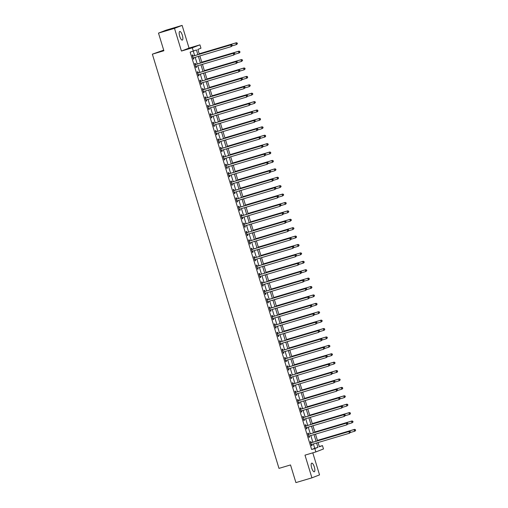 <?xml version="1.0" encoding="UTF-8"?>
<svg xmlns="http://www.w3.org/2000/svg" width="508" height="508" viewBox="0 0 508 508"><rect width="100%" height="100%" fill="white"/><g stroke="black" fill="none" stroke-linecap="round" stroke-linejoin="round"><path stroke-width="0.76" d="M314.325 466.947A4.502 1.41 73.5 0 0 311.721 463.144A4.502 1.41 73.5 0 0 311.69 467.97A4.502 1.41 73.5 0 0 314.287 471.773A4.502 1.41 73.5 0 0 314.325 466.947M182.347 35.274A4.502 1.41 73.5 0 0 179.749 31.471A4.502 1.41 73.5 0 0 179.711 36.297A4.502 1.41 73.5 0 0 182.309 40.1A4.502 1.41 73.5 0 0 182.347 35.274M319.291 446.545L322.459 445.605L323.488 448.964L315.868 451.917L314.839 448.558L317.925 447.358L316.592 442.995M163.69 50.127L152.362 54.178L278.987 468.376L290.519 464.947L295.91 482.6L311.918 477.844L319.538 474.891L312.795 452.831M152.362 54.178L163.887 50.756L158.49 33.109L166.11 30.156L182.118 25.4L174.498 28.353L181.432 51.048L192.316 47.809L199.936 44.856L200.965 48.222L197.879 49.416L199.339 54.21M181.432 51.048L189.052 48.095L182.118 25.4M189.052 48.095L199.936 44.856M158.49 33.109L174.498 28.353M197.866 54.648L196.437 49.974L190.144 52.127L311.639 449.51L314.725 448.31L313.392 443.948M312.865 442.22L310.82 435.54M310.293 433.819L308.254 427.139M307.727 425.412L305.683 418.732M305.156 417.011L303.111 410.324M302.584 408.603L300.546 401.923M300.018 400.196L297.974 393.516M297.447 391.795L295.402 385.115M294.875 383.388L292.837 376.707M292.31 374.987L290.265 368.3M289.738 366.579L287.693 359.899M287.166 358.172L285.128 351.492M284.601 349.771L282.556 343.09M282.029 341.363L279.984 334.683M279.457 332.962L277.419 326.276M276.892 324.555L274.847 317.875M274.32 316.147L272.275 309.467M271.748 307.746L269.71 301.066M269.183 299.339L267.138 292.659M266.611 290.938L264.566 284.251M264.039 282.531L262.001 275.85M261.474 274.123L259.429 267.443M258.902 265.722L256.858 259.042M256.33 257.315L254.292 250.635M253.765 248.914L251.72 242.227M251.193 240.506L249.149 233.826M248.622 232.099L246.583 225.419M246.056 223.698L244.011 217.018M243.484 215.29L241.44 208.61M240.913 206.889L238.874 200.203M238.347 198.482L236.303 191.802M235.776 190.075L233.731 183.394M233.204 181.674L231.165 174.993M230.638 173.266L228.594 166.586M228.067 164.865L226.022 158.178M225.495 156.458L223.456 149.777M222.929 148.05L220.885 141.37M220.358 139.649L218.313 132.969M217.786 131.242L215.748 124.562M215.221 122.841L213.176 116.154M212.649 114.433L210.604 107.753M210.077 106.026L208.039 99.346M207.512 97.625L205.467 90.945M204.94 89.218L202.895 82.537M202.368 80.81L200.33 74.13M199.803 72.409L197.758 65.729M197.231 64.002L195.186 57.321M194.659 55.601L193.313 51.181M193.002 56.001L192.665 54.908L192.151 55.105L193.383 59.144L193.897 58.941L193.567 57.848M195.567 64.408L195.237 63.316L194.723 63.513L195.955 67.545L196.469 67.348L196.132 66.256M198.139 72.809L197.803 71.717L197.288 71.92L198.526 75.952L199.041 75.749L198.704 74.657M200.711 81.217L200.374 80.124L199.86 80.321L201.092 84.353L201.606 84.157L201.276 83.064M203.276 89.624L202.946 88.525L202.432 88.729L203.664 92.761L204.178 92.564L203.841 91.465M205.848 98.025L205.511 96.933L204.997 97.13L206.235 101.168L206.75 100.965L206.413 99.873M208.42 106.432L208.083 105.34L207.569 105.537L208.801 109.569L209.315 109.372L208.985 108.28M210.985 114.833L210.655 113.741L210.141 113.944L211.372 117.977L211.887 117.773L211.55 116.681M213.557 123.241L213.22 122.149L212.706 122.345L213.944 126.378L214.459 126.181L214.122 125.089M216.129 131.648L215.792 130.55L215.278 130.753L216.51 134.785L217.024 134.588L216.694 133.49M218.694 140.049L218.364 138.957L217.849 139.154L219.081 143.192L219.596 142.989L219.259 141.897M221.266 148.457L220.929 147.364L220.415 147.561L221.653 151.594L222.167 151.397L221.831 150.304M223.838 156.858L223.501 155.766L222.987 155.969L224.219 160.001L224.733 159.798L224.403 158.706M226.403 165.265L226.073 164.173L225.558 164.37L226.79 168.408L227.305 168.205L226.968 167.113M228.975 173.673L228.638 172.574L228.124 172.777L229.362 176.809L229.876 176.613L229.54 175.514M231.546 182.074L231.21 180.981L230.696 181.178L231.927 185.217L232.442 185.014L232.112 183.921M234.112 190.481L233.782 189.389L233.267 189.586L234.499 193.618L235.014 193.421L234.677 192.329M236.684 198.882L236.347 197.79L235.833 197.993L237.071 202.025L237.585 201.828L237.249 200.73M239.255 207.289L238.919 206.197L238.404 206.394L239.636 210.433L240.151 210.229L239.82 209.137M241.821 215.697L241.49 214.598L240.976 214.801L242.208 218.834L242.722 218.637L242.386 217.538M244.392 224.098L244.056 223.006L243.542 223.203L244.78 227.241L245.294 227.038L244.958 225.946M246.964 232.505L246.628 231.413L246.113 231.61L247.345 235.642L247.86 235.445L247.529 234.353M249.53 240.906L249.199 239.814L248.685 240.017L249.917 244.05L250.431 243.853L250.095 242.754M252.101 249.314L251.765 248.221L251.25 248.418L252.489 252.457L253.003 252.254L252.666 251.162M254.673 257.721L254.337 256.623L253.822 256.826L255.054 260.858L255.568 260.661L255.238 259.563M257.239 266.122L256.908 265.03L256.394 265.227L257.626 269.265L258.14 269.062L257.804 267.97M259.81 274.53L259.474 273.437L258.959 273.634L260.198 277.666L260.712 277.47L260.375 276.377M262.382 282.931L262.045 281.838L261.531 282.042L262.763 286.074L263.277 285.877L262.947 284.778M264.947 291.338L264.617 290.246L264.103 290.443L265.335 294.481L265.849 294.278L265.513 293.186M267.519 299.745L267.183 298.647L266.668 298.85L267.906 302.882L268.421 302.685L268.084 301.587M270.091 308.146L269.754 307.054L269.24 307.251L270.472 311.29L270.986 311.087L270.656 309.994M272.656 316.554L272.326 315.462L271.812 315.659L273.044 319.691L273.558 319.494L273.221 318.402M275.228 324.955L274.892 323.863L274.377 324.066L275.615 328.098L276.13 327.901L275.793 326.803M277.8 333.362L277.463 332.27L276.949 332.467L278.181 336.506L278.695 336.302L278.365 335.21M280.365 341.77L280.035 340.671L279.521 340.874L280.753 344.907L281.267 344.71L280.93 343.611M282.937 350.171L282.6 349.079L282.086 349.275L283.324 353.314L283.839 353.111L283.502 352.019M285.509 358.578L285.172 357.486L284.658 357.683L285.89 361.715L286.404 361.518L286.074 360.426M288.074 366.979L287.744 365.887L287.23 366.09L288.461 370.122L288.976 369.926L288.639 368.827M290.646 375.387L290.309 374.294L289.795 374.491L291.033 378.53L291.548 378.327L291.211 377.234M293.218 383.794L292.881 382.695L292.367 382.899L293.599 386.931L294.113 386.734L293.783 385.642M295.783 392.195L295.453 391.103L294.938 391.3L296.17 395.338L296.685 395.135L296.348 394.043M298.355 400.602L298.018 399.51L297.504 399.707L298.742 403.739L299.256 403.543L298.92 402.45M300.926 409.004L300.59 407.911L300.076 408.115L301.308 412.147L301.822 411.95L301.492 410.851M303.492 417.411L303.162 416.319L302.647 416.516L303.879 420.554L304.394 420.351L304.057 419.259M306.064 425.818L305.727 424.72L305.213 424.923L306.451 428.955L306.965 428.758L306.629 427.666M308.635 434.219L308.299 433.127L307.784 433.324L309.016 437.363L309.531 437.159L309.201 436.067M311.201 442.627L310.871 441.535L310.356 441.731L311.588 445.764L312.103 445.567L311.766 444.475M315.868 451.917L304.984 455.149L311.918 477.844M311.639 449.51L314.839 448.558M193.345 51.175L192.316 47.809M318.072 442.557L319.367 446.799L322.459 445.605M199.866 55.931L201.911 62.611M202.438 64.338L204.483 71.018M205.01 72.739L207.048 79.426M207.575 81.147L209.62 87.827M210.147 89.554L212.192 96.234M212.719 97.955L214.757 104.635M215.284 106.362L217.329 113.043M217.856 114.764L219.901 121.45M220.428 123.171L222.466 129.851M222.993 131.578L225.038 138.259M225.565 139.979L227.609 146.66M228.136 148.387L230.175 155.067M230.702 156.788L232.747 163.474M233.274 165.195L235.318 171.875M235.845 173.603L237.884 180.283M238.411 182.004L240.455 188.684M240.983 190.411L243.027 197.091M243.554 198.812L245.593 205.499M246.12 207.22L248.164 213.9M248.691 215.627L250.736 222.307M251.263 224.028L253.301 230.708M253.829 232.435L255.873 239.116M256.4 240.836L258.445 247.523M258.972 249.244L261.01 255.924M261.537 257.651L263.582 264.331M264.109 266.052L266.154 272.733M266.681 274.46L268.719 281.14M269.246 282.861L271.291 289.547M271.818 291.268L273.863 297.948M274.39 299.676L276.428 306.356M276.955 308.077L279 314.757M279.527 316.484L281.572 323.164M282.099 324.885L284.137 331.572M284.664 333.292L286.709 339.973M287.236 341.7L289.281 348.38M289.808 350.101L291.846 356.781M292.373 358.508L294.418 365.189M294.945 366.909L296.99 373.596M297.517 375.317L299.555 381.997M300.082 383.724L302.127 390.404M302.654 392.125L304.698 398.805M305.225 400.533L307.264 407.213M307.791 408.94L309.836 415.62M310.363 417.341L312.407 424.021M312.934 425.748L314.973 432.429M315.5 434.15L317.544 440.83M316.065 441.274L314.027 434.588M313.5 432.867L311.455 426.187M310.928 424.459L308.883 417.779M308.356 416.058L306.318 409.378M305.791 407.651L303.746 400.971M303.219 399.25L301.174 392.563M300.647 390.843L298.609 384.162M298.082 382.435L296.037 375.755M295.51 374.034L293.465 367.354M292.938 365.627L290.9 358.946M290.373 357.226L288.328 350.539M287.801 348.818L285.756 342.138M285.229 340.411L283.191 333.731M282.664 332.01L280.619 325.33M280.092 323.602L278.047 316.922M277.52 315.201L275.482 308.515M274.955 306.794L272.91 300.114M272.383 298.387L270.339 291.706M269.811 289.985L267.773 283.305M267.246 281.578L265.201 274.898M264.674 273.177L262.63 266.49M262.103 264.77L260.064 258.089M259.537 256.362L257.493 249.682M256.965 247.961L254.921 241.281M254.394 239.554L252.355 232.874M251.828 231.153L249.784 224.466M249.257 222.745L247.212 216.065M246.685 214.338L244.646 207.658M244.119 205.937L242.075 199.257M241.548 197.529L239.503 190.849M238.976 189.128L236.938 182.442M236.411 180.721L234.366 174.041M233.839 172.314L231.794 165.633M231.267 163.913L229.229 157.232M228.702 155.505L226.657 148.825M226.13 147.104L224.085 140.418M223.558 138.697L221.52 132.017M220.993 130.289L218.948 123.609M218.421 121.888L216.376 115.208M215.849 113.481L213.811 106.801M213.284 105.08L211.239 98.393M210.712 96.672L208.667 89.992M208.14 88.265L206.102 81.585M205.575 79.864L203.53 73.184M203.003 71.457L200.958 64.776M200.431 63.056L198.393 56.369M314.725 448.31L317.925 447.358M193.37 59.099L193.897 58.941M195.942 67.507L196.469 67.348M198.514 75.908L199.041 75.749M201.079 84.315L201.606 84.157M203.651 92.716L204.178 92.564M206.223 101.124L206.75 100.965M208.788 109.531L209.315 109.372M211.36 117.932L211.887 117.773M213.931 126.34L214.459 126.181M216.497 134.741L217.024 134.588M219.069 143.148L219.596 142.989M221.64 151.555L222.167 151.397M224.206 159.957L224.733 159.798M226.778 168.364L227.305 168.205M229.349 176.765L229.876 176.613M231.915 185.172L232.442 185.014M234.486 193.58L235.014 193.421M237.058 201.981L237.585 201.828M239.624 210.388L240.151 210.229M242.195 218.789L242.722 218.637M244.767 227.197L245.294 227.038M247.333 235.604L247.86 235.445M249.904 244.005L250.431 243.853M252.476 252.412L253.003 252.254M255.041 260.814L255.568 260.661M257.613 269.221L258.14 269.062M260.185 277.628L260.712 277.47M262.75 286.029L263.277 285.877M265.322 294.437L265.849 294.278M267.894 302.838L268.421 302.685M270.459 311.245L270.986 311.087M273.031 319.653L273.558 319.494M275.603 328.054L276.13 327.901M278.168 336.461L278.695 336.302M280.74 344.862L281.267 344.71M283.312 353.27L283.839 353.111M285.877 361.677L286.404 361.518M288.449 370.078L288.976 369.926M291.021 378.485L291.548 378.327M293.586 386.886L294.113 386.734M296.158 395.294L296.685 395.135M298.729 403.701L299.256 403.543M301.295 412.102L301.822 411.95M303.867 420.51L304.394 420.351M306.438 428.911L306.965 428.758M309.004 437.318L309.531 437.159M311.575 445.726L312.103 445.567M232.289 45.72L232.086 45.047L232.289 45.72L231.254 46.609L193.345 57.868A0.705 0.667 -111.2 0 0 193.123 57.988L193.053 58.045M232.086 45.796L231.254 46.609L230.74 44.926L231.254 44.729L193.345 55.988A0.705 0.667 -111.2 0 1 193.091 56.013L192.405 55.937M192.488 56.204L192.576 56.21A0.705 0.667 -111.2 0 0 192.83 56.191L230.74 44.926L231.877 45.123M193.123 57.988L193.637 57.791A0.705 0.667 -111.2 0 0 193.637 57.791L193.104 58.23M232.086 45.047L231.254 44.729M232.175 45.872L236.398 44.615L235.883 42.932L236.398 42.736L199.212 53.785M237.026 43.129L237.23 43.802L237.23 43.053L235.883 42.932L199.225 53.823M237.439 43.726L236.398 44.615L237.23 43.802M236.398 42.736L237.23 43.053M234.861 54.121L234.652 53.448L234.861 54.121L233.82 55.016L195.917 66.275A0.705 0.667 -111.2 0 0 195.688 66.396L195.618 66.453M234.652 54.204L233.82 55.016L233.305 53.334L233.82 53.137L195.917 64.395A0.705 0.667 -111.2 0 1 195.663 64.414L194.977 64.338M195.053 64.605L195.148 64.618A0.705 0.667 -111.2 0 0 195.402 64.592L233.305 53.334L234.448 53.53M195.688 66.396L196.209 66.192A0.705 0.667 -111.2 0 0 196.209 66.192L195.675 66.631M234.652 53.448L233.82 53.137M237.426 62.528L237.223 61.855L237.426 62.528L236.391 63.417L198.482 74.682A0.705 0.667 -111.2 0 0 198.26 74.797L198.19 74.86M237.223 62.605L236.391 63.417L235.877 61.741L236.391 61.538L198.488 72.796A0.705 0.667 -111.2 0 1 198.234 72.822L197.542 72.746M197.625 73.012L197.714 73.019A0.705 0.667 -111.2 0 0 197.968 73L235.877 61.741L237.02 61.938M198.787 74.587A0.705 0.667 -111.2 0 0 198.774 74.6L198.247 75.038M237.223 61.855L236.391 61.538M239.998 70.936L239.795 70.263L239.998 70.936L238.963 71.825L201.054 83.083A0.705 0.667 -111.2 0 0 200.831 83.204L200.762 83.261M239.795 71.012L238.963 71.825L238.449 70.142L238.963 69.945L201.054 81.204A0.705 0.667 -111.2 0 1 200.8 81.229L200.114 81.153M200.196 81.413L200.285 81.426A0.705 0.667 -111.2 0 0 200.539 81.401L238.449 70.142L239.586 70.339M200.831 83.204L201.346 83.007A0.705 0.667 -111.2 0 0 201.346 83.007L200.812 83.445M239.795 70.263L238.963 69.945M234.747 54.273L238.97 53.023L238.455 51.34L238.97 51.137L201.784 62.186M239.598 51.537L239.801 52.21L239.801 51.454L238.455 51.34L201.797 62.23M240.005 52.127L239.484 52.819L238.97 53.023L239.801 52.21M238.97 51.137L239.801 51.454M237.312 62.681L241.541 61.424L241.027 59.741L241.541 59.544L204.349 70.593M242.164 59.938L242.373 60.611L242.373 59.861L241.027 59.741L204.362 70.637M242.576 60.535L241.541 61.424L242.373 60.611M241.541 59.544L242.373 59.861M239.884 71.082L244.107 69.831L243.592 68.148L244.107 67.951L206.921 78.994M244.735 68.345L244.939 69.018L244.939 68.269L243.592 68.148L206.934 79.038M245.148 68.936L244.107 69.831L244.939 69.018M244.107 67.951L244.939 68.269M242.57 79.337L242.36 78.664L242.57 79.337L241.529 80.226L203.625 91.491A0.705 0.667 -111.2 0 0 203.397 91.611L203.327 91.669M242.36 79.419L241.529 80.226L241.014 78.55L241.529 78.346L203.625 89.611A0.705 0.667 -111.2 0 1 203.371 89.63L202.686 89.554M202.762 89.821L202.857 89.833A0.705 0.667 -111.2 0 0 203.111 89.808L241.014 78.55L242.157 78.746M203.397 91.611L203.918 91.408A0.705 0.667 -111.2 0 0 203.918 91.408L203.384 91.846M242.36 78.664L241.529 78.346M242.456 79.489L246.678 78.232L246.164 76.556L246.678 76.352L209.493 87.401M247.307 76.752L247.51 77.426L247.51 76.67L246.164 76.556L209.506 87.446M247.714 77.343L247.193 78.035L246.678 78.232L247.51 77.426M246.678 76.352L247.51 76.67M245.135 87.744L244.932 87.071L245.135 87.744L244.1 88.633L206.191 99.892A0.705 0.667 -111.2 0 0 205.969 100.013L205.899 100.07M244.932 87.821L244.1 88.633L243.586 86.951L244.1 86.754L206.197 98.012A0.705 0.667 -111.2 0 1 205.943 98.038L205.251 97.961M205.334 98.228L205.423 98.234A0.705 0.667 -111.2 0 0 205.676 98.215L243.586 86.951L244.729 87.147M206.496 99.803A0.705 0.667 -111.2 0 0 206.483 99.816L205.956 100.254M244.932 87.071L244.1 86.754M247.707 96.145L247.504 95.472L247.707 96.145L246.672 97.041L208.763 108.299A0.705 0.667 -111.2 0 0 208.54 108.42L208.471 108.477M247.504 96.228L246.672 97.041L246.158 95.358L246.672 95.161L208.763 106.42A0.705 0.667 -111.2 0 1 208.509 106.439L207.823 106.362M207.905 106.629L207.994 106.642A0.705 0.667 -111.2 0 0 208.248 106.617L246.158 95.358L247.294 95.555M209.067 108.21A0.705 0.667 -111.2 0 0 209.055 108.217L208.521 108.655M247.504 95.472L246.672 95.161M250.279 104.553L250.069 103.88L250.279 104.553L249.238 105.442L211.334 116.707A0.705 0.667 -111.2 0 0 211.106 116.821L211.036 116.884M250.069 104.629L249.238 105.442L248.723 103.765L249.238 103.562L211.334 114.821A0.705 0.667 -111.2 0 1 211.08 114.846L210.395 114.77M210.471 115.037L210.566 115.043A0.705 0.667 -111.2 0 0 210.82 115.024L248.723 103.765L249.866 103.962M211.639 116.611A0.705 0.667 -111.2 0 0 211.626 116.624L211.093 117.062M250.069 103.88L249.238 103.562M252.844 112.96L252.641 112.287L252.844 112.96L251.809 113.849L213.9 125.108A0.705 0.667 -111.2 0 0 213.678 125.228L213.608 125.286M252.641 113.036L251.809 113.849L251.295 112.166L251.809 111.97L213.906 123.228A0.705 0.667 -111.2 0 1 213.652 123.254L212.96 123.177M213.042 123.438L213.131 123.45A0.705 0.667 -111.2 0 0 213.385 123.425L251.295 112.166L252.438 112.363M214.205 125.019A0.705 0.667 -111.2 0 0 214.192 125.032L213.665 125.47M252.641 112.287L251.809 111.97M255.416 121.361L255.213 120.688L255.416 121.361L254.381 122.25L216.471 133.515A0.705 0.667 -111.2 0 0 216.249 133.636L216.179 133.693M255.213 121.444L254.381 122.25L253.867 120.574L254.381 120.371L216.471 131.636A0.705 0.667 -111.2 0 1 216.218 131.655L215.532 131.578M215.614 131.845L215.703 131.858A0.705 0.667 -111.2 0 0 215.957 131.832L253.867 120.574L255.003 120.771M216.776 133.426A0.705 0.667 -111.2 0 0 216.764 133.433L216.23 133.871M255.213 120.688L254.381 120.371M245.021 87.897L249.25 86.639L248.736 84.957L249.25 84.76L212.058 95.809M249.873 85.153L250.082 85.827L250.082 85.077L248.736 84.957L212.071 95.847M250.285 85.75L249.25 86.639L250.082 85.827M249.25 84.76L250.082 85.077M247.593 96.298L251.816 95.047L251.301 93.364L251.816 93.161L214.63 104.21M252.444 93.561L252.647 94.234L252.647 93.478L251.301 93.364L214.643 104.254M252.857 94.151L251.816 95.047L252.647 94.234M251.816 93.161L252.647 93.478M250.165 104.705L254.387 103.448L253.873 101.765L254.387 101.568L217.202 112.617M255.016 101.968L255.219 102.635L255.219 101.886L253.873 101.765L217.214 112.662M255.422 102.559L254.387 103.448L255.219 102.635M254.387 101.568L255.219 101.886M252.73 113.106L256.959 111.855L256.445 110.172L256.959 109.976L219.767 121.018M257.581 110.369L257.791 111.042L257.791 110.293L256.445 110.172L219.78 121.063M257.994 110.96L257.473 111.652L256.959 111.855L257.791 111.042M256.959 109.976L257.791 110.293M255.302 121.514L259.524 120.256L259.01 118.58L259.524 118.377L222.339 129.426M260.153 118.777L260.356 119.45L260.356 118.694L259.01 118.58L222.352 129.47M260.566 119.367L260.039 120.059L259.524 120.256L260.356 119.45M259.524 118.377L260.356 118.694M257.988 129.769L257.778 129.096L257.988 129.769L256.946 130.658L219.043 141.916A0.705 0.667 -111.2 0 0 218.815 142.037L218.745 142.094M257.778 129.845L256.946 130.658L256.432 128.975L256.946 128.778L219.043 140.037A0.705 0.667 -111.2 0 1 218.789 140.062L218.103 139.986M218.18 140.252L218.275 140.259A0.705 0.667 -111.2 0 0 218.529 140.24L256.432 128.975L257.575 129.172M219.348 141.827A0.705 0.667 -111.2 0 0 219.335 141.84L218.802 142.278M257.778 129.096L256.946 128.778M257.874 129.921L262.096 128.664L261.582 126.981L262.096 126.784L224.911 137.833M262.725 127.178L262.928 127.851L262.928 127.102L261.582 126.981L224.923 137.871M263.131 127.775L262.096 128.664L262.928 127.851M262.096 126.784L262.928 127.102M260.553 138.17L260.35 137.497L260.553 138.17L259.518 139.065L221.609 150.324A0.705 0.667 -111.2 0 0 221.386 150.444L221.317 150.501M260.35 138.252L259.518 139.065L259.004 137.382L259.518 137.185L221.615 148.444A0.705 0.667 -111.2 0 1 221.361 148.463L220.669 148.387M220.751 148.654L220.84 148.666A0.705 0.667 -111.2 0 0 221.094 148.641L259.004 137.382L260.147 137.579M221.386 150.444L221.901 150.241A0.705 0.667 -111.2 0 0 221.901 150.241L221.374 150.679M260.35 137.497L259.518 137.185M260.439 138.322L264.668 137.071L264.154 135.388L264.668 135.185L227.476 146.234M265.29 135.585L265.5 136.258L265.5 135.503L264.154 135.388L227.489 146.279M265.703 136.176L265.182 136.868L264.668 137.071L265.5 136.258M264.668 135.185L265.5 135.503M263.125 146.577L262.922 145.904L263.125 146.577L262.09 147.466L224.18 158.731A0.705 0.667 -111.2 0 0 223.958 158.845L223.888 158.909M262.922 146.66L262.09 147.466L261.576 145.79L262.09 145.586L224.18 156.845A0.705 0.667 -111.2 0 1 223.926 156.87L223.241 156.794M223.323 157.061L223.412 157.067A0.705 0.667 -111.2 0 0 223.666 157.048L261.576 145.79L262.712 145.987M224.485 158.636A0.705 0.667 -111.2 0 0 224.472 158.648L223.939 159.087M262.922 145.904L262.09 145.586M263.011 146.729L267.233 145.472L266.719 143.789L267.233 143.593L230.048 154.642M267.862 143.993L268.065 144.659L268.065 143.91L266.719 143.789L230.061 154.686M268.275 144.583L267.233 145.472L268.065 144.659M267.233 143.593L268.065 143.91M265.697 154.984L265.487 154.311L265.697 154.984L264.655 155.873L226.752 167.132A0.705 0.667 -111.2 0 0 226.524 167.253L226.454 167.31M265.487 155.061L264.655 155.873L264.141 154.191L264.655 153.994L226.752 165.252A0.705 0.667 -111.2 0 1 226.498 165.278L225.812 165.202M225.889 165.462L225.984 165.475A0.705 0.667 -111.2 0 0 226.238 165.456L264.141 154.191L265.284 154.388M227.057 167.043A0.705 0.667 -111.2 0 0 227.044 167.056L226.511 167.494M265.487 154.311L264.655 153.994M265.582 155.131L269.805 153.88L269.291 152.197L269.805 152L232.62 163.043M270.434 152.394L270.637 153.067L270.637 152.317L269.291 152.197L232.632 163.087M270.84 152.984L270.32 153.676L269.805 153.88L270.637 153.067M269.805 152L270.637 152.317M268.262 163.386L268.059 162.712L268.262 163.386L267.227 164.274L229.318 175.539A0.705 0.667 -111.2 0 0 229.095 175.66L229.025 175.717M268.059 163.468L267.227 164.274L266.713 162.598L267.227 162.395L229.324 173.66A0.705 0.667 -111.2 0 1 229.07 173.679L228.378 173.603M228.46 173.869L228.549 173.882A0.705 0.667 -111.2 0 0 228.803 173.857L266.713 162.598L267.856 162.795M229.095 175.66L229.61 175.457A0.705 0.667 -111.2 0 0 229.61 175.457L229.083 175.895M268.059 162.712L267.227 162.395M268.148 163.538L272.377 162.281L271.863 160.604L272.377 160.401L235.185 171.45M272.999 160.801L273.209 161.474L273.209 160.719L271.863 160.604L235.198 171.494M273.412 161.392L272.891 162.084L272.377 162.281L273.209 161.474M272.377 160.401L273.209 160.719M270.834 171.793L270.631 171.12L270.834 171.793L269.799 172.682L231.889 183.94A0.705 0.667 -111.2 0 0 231.667 184.061L231.597 184.118M270.631 171.869L269.799 172.682L269.284 170.999L269.799 170.802L231.889 182.061A0.705 0.667 -111.2 0 1 231.635 182.086L230.95 182.01M231.032 182.277L231.121 182.283A0.705 0.667 -111.2 0 0 231.375 182.264L269.284 170.999L270.421 171.196M231.667 184.061L232.181 183.864A0.705 0.667 -111.2 0 0 232.181 183.864L231.648 184.302M270.631 171.12L269.799 170.802M270.72 171.945L274.942 170.688L274.428 169.005L274.942 168.808L237.757 179.857M275.571 169.202L275.774 169.875L275.774 169.126L274.428 169.005L237.769 179.895M275.984 169.799L274.942 170.688L275.774 169.875M274.942 168.808L275.774 169.126M273.406 180.194L273.196 179.521L273.406 180.194L272.364 181.089L234.461 192.348A0.705 0.667 -111.2 0 0 234.232 192.469L234.163 192.526M273.196 180.276L272.364 181.089L271.85 179.407L272.364 179.21L234.461 190.468A0.705 0.667 -111.2 0 1 234.207 190.487L233.521 190.411M233.597 190.678L233.693 190.691A0.705 0.667 -111.2 0 0 233.947 190.665L271.85 179.407L272.993 179.603M234.766 192.259A0.705 0.667 -111.2 0 0 234.753 192.265L234.22 192.703M273.196 179.521L272.364 179.21M275.971 188.601L275.768 187.928L275.971 188.601L274.936 189.49L237.026 200.755A0.705 0.667 -111.2 0 0 236.804 200.87L236.734 200.933M275.768 188.684L274.936 189.49L274.422 187.814L274.936 187.611L237.033 198.869A0.705 0.667 -111.2 0 1 236.779 198.895L236.087 198.819M236.169 199.085L236.258 199.092A0.705 0.667 -111.2 0 0 236.512 199.072L274.422 187.814L275.565 188.011M236.804 200.87L237.319 200.673A0.705 0.667 -111.2 0 0 237.319 200.673L236.791 201.111M275.768 187.928L274.936 187.611M278.543 197.009L278.34 196.336L278.543 197.009L277.508 197.898L239.598 209.156A0.705 0.667 -111.2 0 0 239.376 209.277L239.306 209.334M278.34 197.085L277.508 197.898L276.993 196.215L277.508 196.018L239.598 207.277A0.705 0.667 -111.2 0 1 239.344 207.302L238.658 207.226M238.741 207.486L238.83 207.499A0.705 0.667 -111.2 0 0 239.084 207.48L276.993 196.215L278.13 196.412M239.376 209.277L239.89 209.08A0.705 0.667 -111.2 0 0 239.89 209.08L239.357 209.518M278.34 196.336L277.508 196.018M281.115 205.41L280.905 204.737L281.115 205.41L280.073 206.305L242.17 217.564A0.705 0.667 -111.2 0 0 241.941 217.684L241.871 217.742M280.905 205.492L280.073 206.305L279.559 204.622L280.073 204.419L242.17 215.684A0.705 0.667 -111.2 0 1 241.916 215.703L241.23 215.627M241.306 215.894L241.402 215.906A0.705 0.667 -111.2 0 0 241.656 215.881L279.559 204.622L280.702 204.819M241.941 217.684L242.462 217.481A0.705 0.667 -111.2 0 0 242.462 217.481L241.929 217.919M280.905 204.737L280.073 204.419M283.68 213.817L283.477 213.144L283.68 213.817L282.645 214.706L244.735 225.965A0.705 0.667 -111.2 0 0 244.513 226.085L244.443 226.143M283.477 213.893L282.645 214.706L282.13 213.023L282.645 212.827L244.742 224.085A0.705 0.667 -111.2 0 1 244.488 224.111L243.796 224.034M243.878 224.301L243.967 224.307A0.705 0.667 -111.2 0 0 244.221 224.288L282.13 213.023L283.274 213.22M245.04 225.876A0.705 0.667 -111.2 0 0 245.027 225.889L244.5 226.327M283.477 213.144L282.645 212.827M286.252 222.218L286.048 221.545L286.252 222.218L285.217 223.114L247.307 234.372A0.705 0.667 -111.2 0 0 247.085 234.493L247.015 234.55M286.048 222.301L285.217 223.114L284.702 221.431L285.217 221.234L247.307 232.493A0.705 0.667 -111.2 0 1 247.053 232.512L246.367 232.435M246.45 232.702L246.539 232.715A0.705 0.667 -111.2 0 0 246.793 232.689L284.702 221.431L285.839 221.628M247.612 234.283A0.705 0.667 -111.2 0 0 247.599 234.29L247.066 234.728M286.048 221.545L285.217 221.234M288.823 230.626L288.614 229.953L288.823 230.626L287.782 231.515L249.879 242.78A0.705 0.667 -111.2 0 0 249.65 242.894L249.58 242.957M288.614 230.708L287.782 231.515L287.268 229.838L287.782 229.635L249.879 240.9A0.705 0.667 -111.2 0 1 249.625 240.919L248.939 240.843M249.015 241.109L249.111 241.116A0.705 0.667 -111.2 0 0 249.364 241.097L287.268 229.838L288.411 230.035M250.184 242.684A0.705 0.667 -111.2 0 0 250.165 242.697L249.638 243.135M288.614 229.953L287.782 229.635M291.389 239.033L291.186 238.36L291.389 239.033L290.354 239.922L252.444 251.181A0.705 0.667 -111.2 0 0 252.222 251.301L252.152 251.358M291.186 239.109L290.354 239.922L289.839 238.239L290.354 238.042L252.451 249.301A0.705 0.667 -111.2 0 1 252.197 249.326L251.504 249.25M251.587 249.511L251.676 249.523A0.705 0.667 -111.2 0 0 251.93 249.504L289.839 238.239L290.982 238.436M252.749 251.092A0.705 0.667 -111.2 0 0 252.736 251.104L252.209 251.543M291.186 238.36L290.354 238.042M293.961 247.434L293.757 246.761L293.961 247.434L292.925 248.329L255.016 259.588A0.705 0.667 -111.2 0 0 254.794 259.709L254.724 259.766M293.757 247.517L292.925 248.329L292.411 246.647L292.925 246.444L255.016 257.708A0.705 0.667 -111.2 0 1 254.762 257.727L254.076 257.651M254.159 257.918L254.248 257.931A0.705 0.667 -111.2 0 0 254.502 257.905L292.411 246.647L293.548 246.844M255.321 259.499A0.705 0.667 -111.2 0 0 255.308 259.505L254.775 259.944M293.757 246.761L292.925 246.444M296.532 255.841L296.323 255.168L296.532 255.841L295.491 256.731L257.588 267.989A0.705 0.667 -111.2 0 0 257.359 268.11L257.289 268.167M296.323 255.918L295.491 256.731L294.977 255.048L295.491 254.851L257.588 266.109A0.705 0.667 -111.2 0 1 257.334 266.135L256.648 266.059M256.724 266.325L256.819 266.332A0.705 0.667 -111.2 0 0 257.073 266.313L294.977 255.048L296.12 255.245M257.893 267.9A0.705 0.667 -111.2 0 0 257.874 267.913L257.346 268.351M296.323 255.168L295.491 254.851M299.098 264.243L298.894 263.569L299.098 264.243L298.063 265.138L260.153 276.396A0.705 0.667 -111.2 0 0 259.931 276.517L259.861 276.574M298.894 264.325L298.063 265.138L297.548 263.455L298.063 263.258L260.159 274.517A0.705 0.667 -111.2 0 1 259.906 274.536L259.213 274.46M259.296 274.726L259.385 274.739A0.705 0.667 -111.2 0 0 259.639 274.714L297.548 263.455L298.691 263.652M259.931 276.517L260.445 276.314A0.705 0.667 -111.2 0 0 260.445 276.314L259.918 276.752M298.894 263.569L298.063 263.258M301.669 272.65L301.466 271.977L301.669 272.65L300.634 273.539L262.725 284.804A0.705 0.667 -111.2 0 0 262.503 284.918L262.433 284.982M301.466 272.733L300.634 273.539L300.12 271.863L300.634 271.659L262.725 282.924A0.705 0.667 -111.2 0 1 262.471 282.943L261.785 282.867M261.868 283.134L261.957 283.14A0.705 0.667 -111.2 0 0 262.211 283.121L300.12 271.863L301.257 272.059M263.03 284.709A0.705 0.667 -111.2 0 0 263.017 284.721L262.484 285.159M301.466 271.977L300.634 271.659M304.241 281.057L304.032 280.384L304.241 281.057L303.2 281.946L265.297 293.205A0.705 0.667 -111.2 0 0 265.068 293.326L264.998 293.383M304.032 281.134L303.2 281.946L302.685 280.264L303.2 280.067L265.297 291.325A0.705 0.667 -111.2 0 1 265.043 291.351L264.357 291.274M264.433 291.535L264.528 291.548A0.705 0.667 -111.2 0 0 264.782 291.529L302.685 280.264L303.828 280.46M265.068 293.326L265.582 293.129A0.705 0.667 -111.2 0 0 265.582 293.129L265.055 293.567M304.032 280.384L303.2 280.067M306.807 289.458L306.603 288.785L306.807 289.458L305.772 290.354L267.862 301.612A0.705 0.667 -111.2 0 0 267.64 301.733L267.57 301.79M306.603 289.541L305.772 290.354L305.257 288.671L305.772 288.468L267.868 299.733A0.705 0.667 -111.2 0 1 267.614 299.752L266.922 299.676M267.005 299.942L267.094 299.955A0.705 0.667 -111.2 0 0 267.348 299.93L305.257 288.671L306.4 288.868M267.64 301.733L268.154 301.53A0.705 0.667 -111.2 0 0 268.154 301.53L267.627 301.968M306.603 288.785L305.772 288.468M309.378 297.866L309.175 297.193L309.378 297.866L308.343 298.755L270.434 310.013A0.705 0.667 -111.2 0 0 270.212 310.134L270.142 310.191M309.175 297.942L308.343 298.755L307.829 297.072L308.343 296.875L270.434 308.134A0.705 0.667 -111.2 0 1 270.18 308.159L269.494 308.083M269.577 308.35L269.665 308.356A0.705 0.667 -111.2 0 0 269.919 308.337L307.829 297.072L308.966 297.269M270.739 309.924A0.705 0.667 -111.2 0 0 270.726 309.937L270.192 310.375M309.175 297.193L308.343 296.875M311.95 306.267L311.741 305.6L311.95 306.267L310.909 307.162L273.006 318.421A0.705 0.667 -111.2 0 0 272.777 318.541L272.707 318.599M311.741 306.349L310.909 307.162L310.394 305.479L310.909 305.283L273.006 316.541A0.705 0.667 -111.2 0 1 272.752 316.56L272.066 316.484M272.142 316.751L272.237 316.763A0.705 0.667 -111.2 0 0 272.491 316.738L310.394 305.479L311.537 305.676M272.777 318.541L273.291 318.338A0.705 0.667 -111.2 0 0 273.291 318.338L272.764 318.783M311.741 305.6L310.909 305.283M314.516 314.674L314.312 314.001L314.516 314.674L313.48 315.563L275.571 326.828A0.705 0.667 -111.2 0 0 275.349 326.949L275.279 327.006M314.312 314.757L313.48 315.563L312.966 313.887L313.48 313.684L275.577 324.949A0.705 0.667 -111.2 0 1 275.323 324.968L274.631 324.891M274.714 325.158L274.803 325.164A0.705 0.667 -111.2 0 0 275.057 325.145L312.966 313.887L314.109 314.084M275.349 326.949L275.863 326.746A0.705 0.667 -111.2 0 0 275.863 326.746L275.336 327.184M314.312 314.001L313.48 313.684M317.087 323.082L316.884 322.409L317.087 323.082L316.052 323.971L278.143 335.229A0.705 0.667 -111.2 0 0 277.92 335.35L277.851 335.407M316.884 323.158L316.052 323.971L315.538 322.288L316.052 322.091L278.143 333.35A0.705 0.667 -111.2 0 1 277.889 333.375L277.203 333.299M277.285 333.559L277.374 333.572A0.705 0.667 -111.2 0 0 277.628 333.553L315.538 322.288L316.675 322.485M277.92 335.35L278.435 335.153A0.705 0.667 -111.2 0 0 278.435 335.153L277.901 335.591M316.884 322.409L316.052 322.091M319.659 331.483L319.449 330.81L319.659 331.483L318.618 332.378L280.714 343.637A0.705 0.667 -111.2 0 0 280.486 343.757L280.416 343.814M319.449 331.565L318.618 332.378L318.103 330.695L318.618 330.492L280.714 341.757A0.705 0.667 -111.2 0 1 280.46 341.776L279.775 341.7M279.851 341.967L279.946 341.979A0.705 0.667 -111.2 0 0 280.2 341.954L318.103 330.695L319.246 330.892M281.019 343.548A0.705 0.667 -111.2 0 0 281 343.554L280.473 343.992M319.449 330.81L318.618 330.492M322.224 339.89L322.021 339.217L322.224 339.89L321.189 340.779L283.28 352.038A0.705 0.667 -111.2 0 0 283.058 352.158L282.988 352.222M322.021 339.966L321.189 340.779L320.675 339.096L321.189 338.9L283.286 350.158A0.705 0.667 -111.2 0 1 283.032 350.183L282.34 350.107M282.423 350.374L282.512 350.38A0.705 0.667 -111.2 0 0 282.766 350.361L320.675 339.096L321.818 339.293M283.585 351.949A0.705 0.667 -111.2 0 0 283.572 351.961L283.045 352.4M322.021 339.217L321.189 338.9M324.796 348.291L324.593 347.624L324.796 348.291L323.761 349.186L285.852 360.445A0.705 0.667 -111.2 0 0 285.629 360.566L285.56 360.623M324.593 348.374L323.761 349.186L323.247 347.504L323.761 347.307L285.852 358.565A0.705 0.667 -111.2 0 1 285.598 358.585L284.912 358.508M284.994 358.775L285.083 358.788A0.705 0.667 -111.2 0 0 285.337 358.762L323.247 347.504L324.383 347.701M286.156 360.356A0.705 0.667 -111.2 0 0 286.144 360.369L285.61 360.807M324.593 347.624L323.761 347.307M327.368 356.699L327.158 356.025L327.368 356.699L326.327 357.588L288.423 368.852A0.705 0.667 -111.2 0 0 288.195 368.973L288.125 369.03M327.158 356.781L326.327 357.588L325.812 355.911L326.327 355.708L288.423 366.973A0.705 0.667 -111.2 0 1 288.169 366.992L287.484 366.916M287.56 367.182L287.655 367.189A0.705 0.667 -111.2 0 0 287.909 367.17L325.812 355.911L326.955 356.108M288.728 368.757A0.705 0.667 -111.2 0 0 288.709 368.77L288.182 369.208M327.158 356.025L326.327 355.708M329.933 365.106L329.73 364.433L329.933 365.106L328.898 365.995L290.989 377.254A0.705 0.667 -111.2 0 0 290.767 377.374L290.697 377.431M329.73 365.182L328.898 365.995L328.384 364.312L328.898 364.115L290.995 375.374A0.705 0.667 -111.2 0 1 290.741 375.399L290.049 375.323M290.132 375.583L290.22 375.596A0.705 0.667 -111.2 0 0 290.474 375.577L328.384 364.312L329.527 364.509M291.294 377.165A0.705 0.667 -111.2 0 0 291.281 377.177L290.754 377.615M329.73 364.433L328.898 364.115M332.505 373.507L332.302 372.834L332.505 373.507L331.47 374.402L293.56 385.661A0.705 0.667 -111.2 0 0 293.338 385.782L293.268 385.839M332.302 373.59L331.47 374.402L330.956 372.72L331.47 372.516L293.56 383.781A0.705 0.667 -111.2 0 1 293.306 383.8L292.621 383.724M292.703 383.991L292.792 384.004A0.705 0.667 -111.2 0 0 293.046 383.978L330.956 372.72L332.092 372.916M293.865 385.572A0.705 0.667 -111.2 0 0 293.853 385.578L293.319 386.017M332.302 372.834L331.47 372.516M335.077 381.914L334.867 381.241L335.077 381.914L334.035 382.803L296.132 394.062A0.705 0.667 -111.2 0 0 295.904 394.183L295.834 394.246M334.867 381.991L334.035 382.803L333.521 381.121L334.035 380.924L296.132 392.182A0.705 0.667 -111.2 0 1 295.878 392.208L295.192 392.132M295.269 392.398L295.364 392.405A0.705 0.667 -111.2 0 0 295.618 392.386L333.521 381.121L334.664 381.317M296.437 393.973A0.705 0.667 -111.2 0 0 296.418 393.986L295.891 394.424M334.867 381.241L334.035 380.924M337.642 390.315L337.439 389.649L337.642 390.315L336.607 391.211L298.698 402.469A0.705 0.667 -111.2 0 0 298.475 402.59L298.406 402.647M337.439 390.398L336.607 391.211L336.093 389.528L336.607 389.331L298.704 400.59A0.705 0.667 -111.2 0 1 298.45 400.609L297.758 400.533M297.84 400.799L297.929 400.812A0.705 0.667 -111.2 0 0 298.183 400.787L336.093 389.528L337.236 389.725M299.002 402.38A0.705 0.667 -111.2 0 0 298.99 402.393L298.463 402.831M337.439 389.649L336.607 389.331M273.291 180.346L277.514 179.095L277 177.413L277.514 177.209L240.328 188.258M278.143 177.609L278.346 178.283L278.346 177.527L277 177.413L240.341 188.303M278.549 178.2L278.028 178.892L277.514 179.095L278.346 178.283M277.514 177.209L278.346 177.527M275.857 188.754L280.086 187.496L279.571 185.814L280.086 185.617L242.894 196.666M280.708 186.017L280.918 186.684L280.918 185.934L279.571 185.814L242.907 196.71M281.121 186.607L280.086 187.496L280.918 186.684M280.086 185.617L280.918 185.934M278.428 197.155L282.651 195.904L282.137 194.221L282.651 194.024L245.466 205.067M283.28 194.418L283.483 195.091L283.483 194.342L282.137 194.221L245.478 205.111M283.693 195.009L282.651 195.904L283.483 195.091M282.651 194.024L283.483 194.342M281 205.562L285.223 204.305L284.709 202.629L285.223 202.425L248.037 213.474M285.852 202.825L286.055 203.498L286.055 202.743L284.709 202.629L248.05 213.519M286.258 203.416L285.737 204.108L285.223 204.305L286.055 203.498M285.223 202.425L286.055 202.743M283.566 213.97L287.795 212.712L287.28 211.03L287.795 210.833L250.603 221.882M288.417 211.226L288.627 211.899L288.627 211.15L287.28 211.03L250.615 221.92M288.83 211.823L287.795 212.712L288.627 211.899M287.795 210.833L288.627 211.15M286.137 222.371L290.36 221.12L289.846 219.437L290.36 219.234L253.174 230.283M290.989 219.634L291.192 220.307L291.192 219.551L289.846 219.437L253.187 230.327M291.401 220.224L290.36 221.12L291.192 220.307M290.36 219.234L291.192 219.551M288.709 230.778L292.932 229.521L292.418 227.838L292.932 227.641L255.746 238.69M293.56 228.041L293.764 228.708L293.764 227.959L292.418 227.838L255.759 238.735M293.967 228.632L292.932 229.521L293.764 228.708M292.932 227.641L293.764 227.959M291.274 239.179L295.504 237.928L294.989 236.245L295.504 236.049L258.312 247.091M296.126 236.442L296.335 237.115L296.335 236.366L294.989 236.245L258.324 247.136M296.539 237.033L296.018 237.725L295.504 237.928L296.335 237.115M295.504 236.049L296.335 236.366M293.846 247.587L298.069 246.329L297.555 244.653L298.069 244.45L260.883 255.499M298.698 244.85L298.901 245.523L298.901 244.767L297.555 244.653L260.896 255.543M299.11 245.44L298.583 246.132L298.069 246.329L298.901 245.523M298.069 244.45L298.901 244.767M296.418 255.994L300.641 254.737L300.126 253.054L300.641 252.857L263.455 263.906M301.269 253.251L301.473 253.924L301.473 253.174L300.126 253.054L263.468 263.944M301.676 253.848L300.641 254.737L301.473 253.924M300.641 252.857L301.473 253.174M298.983 264.395L303.212 263.144L302.698 261.461L303.212 261.258L266.021 272.307M303.835 261.658L304.044 262.331L304.044 261.576L302.698 261.461L266.033 272.351M304.248 262.249L303.727 262.941L303.212 263.144L304.044 262.331M303.212 261.258L304.044 261.576M301.555 272.802L305.778 271.545L305.264 269.869L305.778 269.665L268.592 280.714M306.407 270.065L306.61 270.732L306.61 269.983L305.264 269.869L268.605 280.759M306.819 270.656L305.778 271.545L306.61 270.732M305.778 269.665L306.61 269.983M304.127 281.203L308.35 279.952L307.835 278.27L308.35 278.073L271.164 289.115M308.978 278.467L309.181 279.14L309.181 278.39L307.835 278.27L271.177 289.16M309.385 279.057L308.864 279.749L308.35 279.952L309.181 279.14M308.35 278.073L309.181 278.39M306.692 289.611L310.921 288.353L310.407 286.677L310.921 286.474L273.729 297.523M311.544 286.874L311.753 287.547L311.753 286.791L310.407 286.677L273.742 297.567M311.956 287.464L311.436 288.157L310.921 288.353L311.753 287.547M310.921 286.474L311.753 286.791M309.264 298.018L313.487 296.761L312.972 295.078L313.487 294.881L276.301 305.93M314.115 295.275L314.319 295.948L314.319 295.199L312.972 295.078L276.314 305.968M314.528 295.872L313.487 296.761L314.319 295.948M313.487 294.881L314.319 295.199M311.836 306.419L316.059 305.168L315.544 303.486L316.059 303.289L278.873 314.331M316.687 303.682L316.89 304.356L316.89 303.6L315.544 303.486L278.886 314.376M317.094 304.273L316.573 304.965L316.059 305.168L316.89 304.356M316.059 303.289L316.89 303.6M314.401 314.827L318.63 313.569L318.116 311.893L318.63 311.69L281.438 322.739M319.253 312.09L319.462 312.757L319.462 312.007L318.116 311.893L281.451 322.783M319.665 312.68L318.63 313.569L319.462 312.757M318.63 311.69L319.462 312.007M316.973 323.228L321.196 321.977L320.681 320.294L321.196 320.097L284.01 331.14M321.824 320.491L322.028 321.164L322.028 320.415L320.681 320.294L284.023 331.184M322.237 321.081L321.196 321.977L322.028 321.164M321.196 320.097L322.028 320.415M319.545 331.635L323.767 330.378L323.253 328.701L323.767 328.498L286.582 339.547M324.396 328.898L324.599 329.571L324.599 328.816L323.253 328.701L286.595 339.592M324.803 329.489L324.282 330.181L323.767 330.378L324.599 329.571M323.767 328.498L324.599 328.816M322.11 340.043L326.339 338.785L325.825 337.102L326.339 336.906L289.147 347.955M326.962 337.299L327.171 337.972L327.171 337.223L325.825 337.102L289.16 347.993M327.374 337.896L326.339 338.785L327.171 337.972M326.339 336.906L327.171 337.223M324.682 348.444L328.905 347.193L328.39 345.51L328.905 345.313L291.719 356.356M329.533 345.707L329.736 346.38L329.736 345.624L328.39 345.51L291.732 356.4M329.946 346.297L328.905 347.193L329.736 346.38M328.905 345.313L329.736 345.624M327.254 356.851L331.476 355.594L330.962 353.917L331.476 353.714L294.291 364.763M332.105 354.114L332.308 354.781L332.308 354.032L330.962 353.917L294.303 364.808M332.511 354.705L331.476 355.594L332.308 354.781M331.476 353.714L332.308 354.032M329.819 365.252L334.048 364.001L333.534 362.318L334.048 362.121L296.856 373.164M334.67 362.515L334.88 363.188L334.88 362.439L333.534 362.318L296.869 373.209M335.083 363.112L334.048 364.001L334.88 363.188M334.048 362.121L334.88 362.439M332.391 373.659L336.614 372.402L336.099 370.726L336.614 370.522L299.428 381.572M337.242 370.923L337.445 371.596L337.445 370.84L336.099 370.726L299.441 381.616M337.655 371.513L337.128 372.205L336.614 372.402L337.445 371.596M336.614 370.522L337.445 370.84M334.962 382.067L339.185 380.81L338.671 379.127L339.185 378.93L302 389.979M339.814 379.324L340.017 379.997L340.017 379.247L338.671 379.127L302.012 390.017M340.22 379.921L339.185 380.81L340.017 379.997M339.185 378.93L340.017 379.247M337.528 390.468L341.757 389.217L341.243 387.534L341.757 387.337L304.565 398.38M342.379 387.731L342.589 388.404L342.589 387.648L341.243 387.534L304.578 398.424M342.792 388.322L342.271 389.014L341.757 389.217L342.589 388.404M341.757 387.337L342.589 387.648M340.214 398.723L340.011 398.05L340.214 398.723L339.179 399.612L301.269 410.877A0.705 0.667 -111.2 0 0 301.047 410.997L300.977 411.055M340.011 398.805L339.179 399.612L338.665 397.935L339.179 397.732L301.269 408.997A0.705 0.667 -111.2 0 1 301.015 409.016L300.33 408.94M300.412 409.207L300.501 409.213A0.705 0.667 -111.2 0 0 300.755 409.194L338.665 397.935L339.801 398.132M301.047 410.997L301.561 410.794A0.705 0.667 -111.2 0 0 301.561 410.794L301.028 411.232M340.011 398.05L339.179 397.732M340.1 398.875L344.322 397.618L343.808 395.942L344.322 395.738L307.137 406.787M344.951 396.138L345.154 396.805L345.154 396.056L343.808 395.942L307.149 406.832M345.364 396.729L344.322 397.618L345.154 396.805M344.322 395.738L345.154 396.056M342.786 407.13L342.576 406.457L342.786 407.13L341.744 408.019L303.841 419.278A0.705 0.667 -111.2 0 0 303.613 419.398L303.543 419.456M342.576 407.206L341.744 408.019L341.23 406.337L341.744 406.14L303.841 417.398A0.705 0.667 -111.2 0 1 303.587 417.424L302.901 417.347M302.978 417.608L303.073 417.62A0.705 0.667 -111.2 0 0 303.327 417.601L341.23 406.337L342.373 406.533M303.613 419.398L304.127 419.202A0.705 0.667 -111.2 0 0 304.127 419.202L303.6 419.64M342.576 406.457L341.744 406.14M342.671 407.276L346.894 406.025L346.38 404.343L346.894 404.146L309.709 415.195M347.523 404.539L347.726 405.213L347.726 404.463L346.38 404.343L309.721 415.233M347.929 405.136L346.894 406.025L347.726 405.213M346.894 404.146L347.726 404.463M345.351 415.531L345.148 414.858L345.351 415.531L344.316 416.427L306.407 427.685A0.705 0.667 -111.2 0 0 306.184 427.806L306.114 427.863M345.148 415.614L344.316 416.427L343.802 414.744L344.316 414.541L306.413 425.806A0.705 0.667 -111.2 0 1 306.159 425.825L305.467 425.748M305.549 426.015L305.638 426.028A0.705 0.667 -111.2 0 0 305.892 426.002L343.802 414.744L344.945 414.941M306.184 427.806L306.699 427.603A0.705 0.667 -111.2 0 0 306.699 427.603L306.172 428.041M345.148 414.858L344.316 414.541M345.237 415.684L349.466 414.426L348.952 412.75L349.466 412.547L312.274 423.596M350.088 412.947L350.298 413.62L350.298 412.864L348.952 412.75L312.287 423.64M350.501 413.537L349.98 414.23L349.466 414.426L350.298 413.62M349.466 412.547L350.298 412.864M347.923 423.939L347.72 423.266L347.923 423.939L346.888 424.828L308.978 436.086A0.705 0.667 -111.2 0 0 308.756 436.207L308.686 436.27M347.72 424.015L346.888 424.828L346.373 423.145L346.888 422.948L308.978 434.207A0.705 0.667 -111.2 0 1 308.724 434.232L308.038 434.156M308.121 434.423L308.21 434.429A0.705 0.667 -111.2 0 0 308.464 434.41L346.373 423.145L347.51 423.348M309.283 435.997A0.705 0.667 -111.2 0 0 309.27 436.01L308.737 436.448M347.72 423.266L346.888 422.948M347.809 424.091L352.031 422.834L351.517 421.151L352.031 420.954L314.846 432.003M352.66 421.348L352.863 422.021L352.863 421.272L351.517 421.151L314.858 432.041M353.073 421.945L352.031 422.834L352.863 422.021M352.031 420.954L352.863 421.272M350.495 432.34L350.285 431.673L350.495 432.34L349.453 433.235L311.55 444.494A0.705 0.667 -111.2 0 0 311.321 444.614L311.252 444.671M350.285 432.422L349.453 433.235L348.939 431.552L349.453 431.355L311.55 442.614A0.705 0.667 -111.2 0 1 311.296 442.633L310.61 442.557M310.686 442.824L310.782 442.836A0.705 0.667 -111.2 0 0 311.036 442.811L348.939 431.552L350.082 431.749M311.321 444.614L311.836 444.417A0.705 0.667 -111.2 0 0 311.836 444.417L311.309 444.856M350.285 431.673L349.453 431.355M350.38 432.492L354.603 431.241L354.089 429.558L354.603 429.362L317.417 440.404M355.232 429.755L355.435 430.428L355.435 429.673L354.089 429.558L317.43 440.449M355.638 430.346L355.117 431.038L354.603 431.241L355.435 430.428M354.603 429.362L355.435 429.673M192.576 56.21L193.091 56.013M192.83 56.191L193.345 55.988M195.148 64.618L195.663 64.414M195.402 64.592L195.917 64.395M197.714 73.019L198.234 72.822M197.968 73L198.488 72.796M198.26 74.797L198.774 74.6M200.285 81.426L200.8 81.229M200.539 81.401L201.054 81.204M202.857 89.833L203.371 89.63M203.111 89.808L203.625 89.611M205.423 98.234L205.943 98.038M205.676 98.215L206.197 98.012M205.969 100.013L206.483 99.816M207.994 106.642L208.509 106.439M208.248 106.617L208.763 106.42M208.54 108.42L209.055 108.217M210.566 115.043L211.08 114.846M210.82 115.024L211.334 114.821M211.106 116.821L211.626 116.624M213.131 123.45L213.652 123.254M213.385 123.425L213.906 123.228M213.678 125.228L214.192 125.032M215.703 131.858L216.218 131.655M215.957 131.832L216.471 131.636M216.249 133.636L216.764 133.433M218.275 140.259L218.789 140.062M218.529 140.24L219.043 140.037M218.815 142.037L219.335 141.84M220.84 148.666L221.361 148.463M221.094 148.641L221.615 148.444M223.412 157.067L223.926 156.87M223.666 157.048L224.18 156.845M223.958 158.845L224.472 158.648M225.984 165.475L226.498 165.278M226.238 165.456L226.752 165.252M226.524 167.253L227.044 167.056M228.549 173.882L229.07 173.679M228.803 173.857L229.324 173.66M231.121 182.283L231.635 182.086M231.375 182.264L231.889 182.061M233.693 190.691L234.207 190.487M233.947 190.665L234.461 190.468M234.232 192.469L234.753 192.265M236.258 199.092L236.779 198.895M236.512 199.072L237.033 198.869M238.83 207.499L239.344 207.302M239.084 207.48L239.598 207.277M241.402 215.906L241.916 215.703M241.656 215.881L242.17 215.684M243.967 224.307L244.488 224.111M244.221 224.288L244.742 224.085M244.513 226.085L245.027 225.889M246.539 232.715L247.053 232.512M246.793 232.689L247.307 232.493M247.085 234.493L247.599 234.29M249.111 241.116L249.625 240.919M249.364 241.097L249.879 240.9M249.65 242.894L250.165 242.697M251.676 249.523L252.197 249.326M251.93 249.504L252.451 249.301M252.222 251.301L252.736 251.104M254.248 257.931L254.762 257.727M254.502 257.905L255.016 257.708M254.794 259.709L255.308 259.505M256.819 266.332L257.334 266.135M257.073 266.313L257.588 266.109M257.359 268.11L257.874 267.913M259.385 274.739L259.906 274.536M259.639 274.714L260.159 274.517M261.957 283.14L262.471 282.943M262.211 283.121L262.725 282.924M262.503 284.918L263.017 284.721M264.528 291.548L265.043 291.351M264.782 291.529L265.297 291.325M267.094 299.955L267.614 299.752M267.348 299.93L267.868 299.733M269.665 308.356L270.18 308.159M269.919 308.337L270.434 308.134M270.212 310.134L270.726 309.937M272.237 316.763L272.752 316.56M272.491 316.738L273.006 316.541M274.803 325.164L275.323 324.968M275.057 325.145L275.577 324.949M277.374 333.572L277.889 333.375M277.628 333.553L278.143 333.35M279.946 341.979L280.46 341.776M280.2 341.954L280.714 341.757M280.486 343.757L281 343.554M282.512 350.38L283.032 350.183M282.766 350.361L283.286 350.158M283.058 352.158L283.572 351.961M285.083 358.788L285.598 358.585M285.337 358.762L285.852 358.565M285.629 360.566L286.144 360.369M287.655 367.189L288.169 366.992M287.909 367.17L288.423 366.973M288.195 368.973L288.709 368.77M290.22 375.596L290.741 375.399M290.474 375.577L290.995 375.374M290.767 377.374L291.281 377.177M292.792 384.004L293.306 383.8M293.046 383.978L293.56 383.781M293.338 385.782L293.853 385.578M295.364 392.405L295.878 392.208M295.618 392.386L296.132 392.182M295.904 394.183L296.418 393.986M297.929 400.812L298.45 400.609M298.183 400.787L298.704 400.59M298.475 402.59L298.99 402.393M300.501 409.213L301.015 409.016M300.755 409.194L301.269 408.997M303.073 417.62L303.587 417.424M303.327 417.601L303.841 417.398M305.638 426.028L306.159 425.825M305.892 426.002L306.413 425.806M308.21 434.429L308.724 434.232M308.464 434.41L308.978 434.207M308.756 436.207L309.27 436.01M310.782 442.836L311.296 442.633M311.036 442.811L311.55 442.614"/></g></svg>
